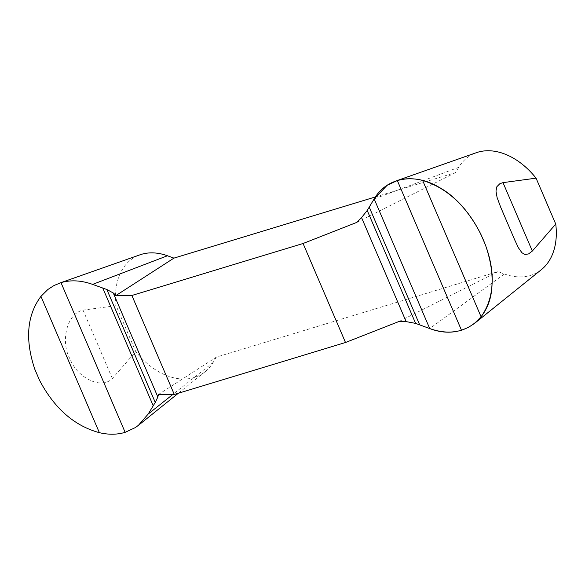 <?xml version="1.0" encoding="UTF-8"?>
<svg xmlns="http://www.w3.org/2000/svg" width="585" height="585" viewBox="0 0 585 585"><rect width="100%" height="100%" fill="white"/><g stroke="black" fill="none" stroke-linecap="round" stroke-linejoin="round"><path stroke-width="0.44" stroke-dasharray="2.92 2.19" d="M399.328 321.355L497.923 271.637L216.362 357.121L158.462 394.487M541.396 269.634A67.377 46.551 60.9 0 1 504.409 273.992L497.923 271.637M375.416 196.948L455.488 172.633L458.698 167.339A67.377 46.551 60.9 0 1 476.322 152.7M455.488 172.633L356.901 222.351M216.362 357.121L213.152 362.422A67.377 46.551 60.9 0 1 205.072 371.753A67.377 46.551 60.9 0 1 135.779 351.592L116.093 305.67A67.377 46.551 60.9 0 1 139.998 254.811M116.093 305.67L83.033 310.145C65.9 313.896 60.511 343.132 70.295 359.417C76.284 376.082 100.335 390.575 112.357 378.553L135.779 351.592M504.409 273.992L429.726 328.558M458.698 167.339L374.159 198.915M213.152 362.422L172.802 394.48M112.357 378.553L83.033 310.145M205.072 371.753L178.308 393.266M514.712 239.923L501.754 209.686"/><path stroke-width="0.88" d="M172.802 394.48L148.188 414.041L155.252 402.429L157.855 396.996L158.462 394.487L174.301 394.48L345.501 342.503L399.328 321.355L406.129 321.611L415.606 323.381L429.726 328.558L374.159 198.915C386.612 177.416 414.494 172.429 439.342 187.449C470.311 204.465 494.793 250.036 492.007 284.968C490.954 320.463 461.799 340.931 429.726 328.558C441.024 332.602 451.605 333.157 461.477 330.225L468.336 327.424L474.398 323.498L481.082 316.785C494.171 298.343 495.612 274.358 485.404 244.844L480.716 233.912L485.404 244.844M148.188 414.041L138.389 425.353L135.318 427.598L125.146 432.337C117.212 434.721 108.62 434.83 99.37 432.673C74.317 425.851 54.361 408.367 39.509 380.228L34.822 369.289C24.877 339.622 26.917 315.308 40.943 296.354L47.89 289.48L54.083 285.48L60.994 282.657C70.778 279.769 81.322 280.347 92.62 284.39L106.85 289.509L113.271 292.975L116.027 295.483L131.874 295.476L303.074 243.499L356.901 222.351L361.552 217.598L367.212 210.461L374.159 198.915L387.087 185.328L397.325 180.546C405.244 178.169 413.69 178.14 422.655 180.458C446.779 187.8 466.135 205.62 480.716 233.912M555.75 224.084L532.328 251.045L528.547 253.941L524.964 254.468L521.974 252.786L518.405 247.777L514.712 239.923L500.658 207.112L497.096 197.54L495.963 191.046L496.884 186.673L499.875 183.697L503.005 182.63L536.065 178.162L555.75 224.084A67.377 46.551 60.9 0 1 541.396 269.634L474.625 323.322M395.65 181.094L476.322 152.7A67.377 46.551 60.9 0 1 536.065 178.162M116.027 295.483L173.928 258.124L375.416 196.948M59.304 283.213L139.998 254.811A67.377 46.551 60.9 0 1 167.442 255.769L173.928 258.124M174.301 394.48L131.874 295.476M303.074 243.499L345.501 342.503M369.23 207.127L419.686 324.858M153.226 405.763L102.77 288.032M39.509 380.228L34.822 369.289M167.442 255.769L92.62 284.39M503.005 182.63L532.328 251.045M361.552 217.598L406.129 321.611M367.212 210.461L415.606 323.381M397.325 180.546L461.477 330.225M422.655 180.458L481.082 316.785M157.855 396.996L113.271 292.975M155.252 402.429L106.85 289.509M125.146 432.337L60.994 282.657M99.37 432.673L40.943 296.354M178.308 393.266L138.389 425.361M501.754 209.686L501.257 208.523"/></g></svg>
